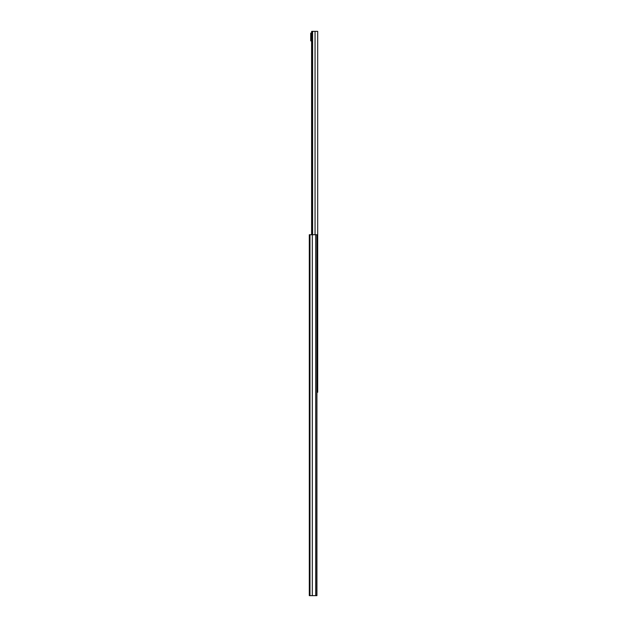 <?xml version="1.0" encoding="UTF-8"?>
<svg xmlns="http://www.w3.org/2000/svg" width="627" height="627" viewBox="0 0 627 627"><rect width="100%" height="100%" fill="white"/><g stroke="black" fill="none" stroke-linecap="round" stroke-linejoin="round"><path stroke-width="0.94" d="M316.792 234.733L309.307 234.733L309.307 595.65L316.792 595.65L316.925 234.733L316.792 595.65M311.846 31.35L317.693 31.35L317.693 392.267L316.925 392.267M313.03 31.35L312.599 31.993L312.599 234.733M312.599 31.993L311.776 31.993L311.666 31.413L311.776 234.733M311.603 40.873L310.726 40.873L310.726 33.129L311.603 33.129M315.718 234.733L315.718 595.65M312.309 234.733L312.309 595.65M309.973 234.733L309.973 595.65M315.052 31.35L315.052 234.733M311.666 234.733L311.666 31.797M311.251 40.873L311.251 33.129M316.925 595.65L316.925 234.733M311.603 31.562L311.603 234.733"/></g></svg>
